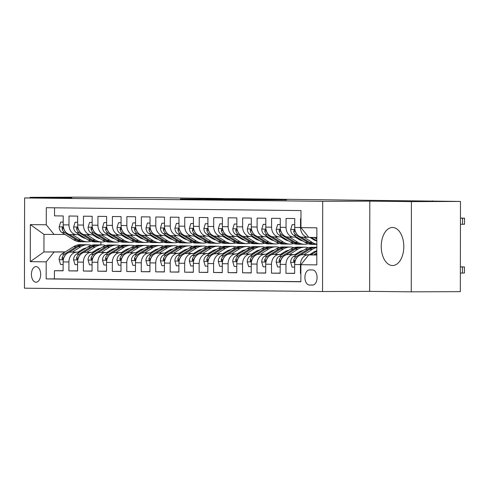 <?xml version="1.0" encoding="UTF-8"?>
<svg xmlns="http://www.w3.org/2000/svg" width="489" height="489" viewBox="0 0 489 489"><rect width="100%" height="100%" fill="white"/><g stroke="black" fill="none" stroke-linecap="round" stroke-linejoin="round"><path stroke-width="0.73" d="M232.868 199.769L286.603 199.836L232.868 199.769M392.49 265.533A19.022 11.29 -90.2 0 0 392.588 265.533A19.022 11.29 -90.2 0 0 403.81 246.554A19.022 11.29 -90.2 0 0 392.557 227.489A19.022 11.29 -90.2 0 0 392.459 227.489A19.022 11.29 -90.2 0 0 381.237 246.468A19.022 11.29 -90.2 0 0 392.49 265.533M36.039 282.22A7.806 4.633 -90.2 0 0 36.076 282.22A7.806 4.633 -90.2 0 0 40.679 274.433A7.806 4.633 -90.2 0 0 36.064 266.609A7.806 4.633 -90.2 0 0 36.027 266.609A7.806 4.633 -90.2 0 0 31.418 274.396A7.806 4.633 -90.2 0 0 36.039 282.22M180.441 198.999L222.617 199.115L180.435 199.2M411.414 201.609L369.812 201.144L369.653 291.365L411.255 291.835L411.414 201.609L460.485 201.444L150.337 197.648L79.181 197.165L30.11 197.336L30.11 197.941M369.812 201.144L322.703 201.303L24.609 197.959L71.712 197.8L30.11 197.336M211.535 199.518L266.792 199.61L211.535 199.549M205.704 199.481L244.989 199.365L205.704 199.481M460.485 201.444L460.326 291.664L411.255 291.835M63.112 270.692L54.432 270.723L63.112 270.82L63.13 261.921L68.918 261.982A9.756 7.848 -89.4 0 1 76.785 252.202L79.518 252.19M77.586 270.851L68.9 270.882L77.586 270.979L77.598 262.08L83.387 262.147A9.756 7.848 -89.4 0 1 91.254 252.367L93.992 252.355M92.054 271.016L83.374 271.047L92.054 271.144L92.073 262.245L97.861 262.306A9.756 7.848 -89.4 0 1 105.728 252.526L108.46 252.52M106.523 271.181L97.843 271.206L106.523 271.303L106.541 262.404L112.329 262.471A9.756 7.848 -89.4 0 1 120.196 252.691L122.935 252.679M120.997 271.34L112.311 271.371L120.997 271.468L121.009 262.569L126.798 262.63A9.756 7.848 -89.4 0 1 134.671 252.85L137.403 252.844M135.465 271.505L126.785 271.529L135.465 271.627L135.484 262.727L141.272 262.795A9.756 7.848 -89.4 0 1 149.139 253.015L151.871 253.002M149.94 271.664L141.254 271.695L149.94 271.792L149.952 262.893L155.74 262.954A9.756 7.848 -89.4 0 1 163.607 253.174L166.346 253.168M164.408 271.829L155.728 271.86L164.408 271.951L164.426 263.051L170.209 263.119A9.756 7.848 -89.4 0 1 178.082 253.339L180.814 253.326M178.876 271.988L170.196 272.018L178.876 272.116L178.895 263.216L184.683 263.284A9.756 7.848 -89.4 0 1 192.55 253.498L195.288 253.491M193.351 272.153L184.665 272.184L193.351 272.281L193.363 263.375L199.151 263.443A9.756 7.848 -89.4 0 1 207.024 253.663L209.757 253.65M207.819 272.312L199.139 272.342L207.819 272.44L207.837 263.54L213.626 263.608A9.756 7.848 -89.4 0 1 221.493 253.822L224.225 253.815M222.293 272.477L213.607 272.507L222.293 272.605L222.306 263.705L228.094 263.767A9.756 7.848 -89.4 0 1 235.961 253.987L238.699 253.98M236.762 272.636L228.082 272.666L236.762 272.764L236.774 263.864L242.562 263.932A9.756 7.848 -89.4 0 1 250.435 254.152L253.168 254.139M251.23 272.801L242.55 272.831L251.23 272.929L251.248 264.029L257.037 264.091A9.756 7.848 -89.4 0 1 264.904 254.311L267.636 254.304M265.704 272.966L257.018 272.99L265.704 273.088L265.716 264.188L271.505 264.256A9.756 7.848 -89.4 0 1 279.372 254.476L282.11 254.463M280.173 273.125L271.493 273.155L280.173 273.253L280.191 264.353L285.979 264.415A9.756 7.848 -89.4 0 1 293.846 254.635L296.578 254.628M294.647 273.29L285.961 273.314L294.647 273.412L294.659 264.512A9.756 7.848 -89.4 0 1 302.526 254.732L311.187 254.702M300.967 218.62L300.527 218.614L300.515 227.513A9.756 7.848 -89.4 0 0 308.253 237.238A9.756 7.848 -89.4 0 0 308.345 237.238L308.681 237.238M308.162 237.238L302.557 237.177A9.756 7.848 -89.4 0 1 302.465 237.177A9.756 7.848 -89.4 0 1 294.726 227.446L294.739 218.546L286.059 218.449L286.041 227.354A9.756 7.848 -89.4 0 0 293.785 237.079A9.756 7.848 -89.4 0 0 293.877 237.079L296.578 237.067M293.693 237.079L288.088 237.012A9.756 7.848 90.6 0 1 287.997 237.012A9.756 7.848 90.6 0 1 280.252 227.287L280.27 218.387L271.584 218.29L271.572 227.189A9.756 7.848 -89.4 0 0 279.311 236.914A9.756 7.848 -89.4 0 0 279.402 236.914L282.104 236.908M279.219 236.914L273.62 236.853A9.756 7.848 90.6 0 1 273.522 236.853A9.756 7.848 90.6 0 1 265.784 227.122L265.796 218.222L257.116 218.125L257.098 227.024A9.756 7.848 -89.4 0 0 264.842 236.755A9.756 7.848 -89.4 0 0 264.934 236.755L267.636 236.743M264.751 236.749L259.146 236.688A9.756 7.848 90.6 0 1 259.054 236.688A9.756 7.848 90.6 0 1 251.309 226.963L251.328 218.063L242.648 217.966L242.63 226.865A9.756 7.848 -89.4 0 0 250.374 236.59A9.756 7.848 -89.4 0 0 250.466 236.59L253.168 236.584M250.276 236.59L244.677 236.529A9.756 7.848 90.6 0 1 244.586 236.529A9.756 7.848 90.6 0 1 236.841 226.798L236.859 217.898L228.174 217.801L228.161 226.7A9.756 7.848 -89.4 0 0 235.9 236.431A9.756 7.848 -89.4 0 0 235.991 236.431L238.693 236.419M235.808 236.425L230.203 236.364A9.756 7.848 90.6 0 1 230.111 236.364A9.756 7.848 90.6 0 1 222.373 226.639L222.385 217.739L213.705 217.642L213.687 226.541A9.756 7.848 -89.4 0 0 221.431 236.266A9.756 7.848 -89.4 0 0 221.523 236.266L224.225 236.26M221.34 236.266L215.735 236.205A9.756 7.848 90.6 0 1 215.643 236.199A9.756 7.848 90.6 0 1 207.898 226.474L207.917 217.574L199.231 217.477L199.219 226.376A9.756 7.848 -89.4 0 0 206.957 236.108A9.756 7.848 -89.4 0 0 207.055 236.108L209.75 236.095M206.865 236.101L201.266 236.04A9.756 7.848 90.6 0 1 201.168 236.04A9.756 7.848 90.6 0 1 193.43 226.315L193.442 217.409L184.763 217.318L184.744 226.218A9.756 7.848 -89.4 0 0 192.489 235.942A9.756 7.848 -89.4 0 0 192.58 235.942L195.282 235.936M192.397 235.942L186.792 235.875A9.756 7.848 90.6 0 1 186.7 235.875A9.756 7.848 90.6 0 1 178.956 226.15L178.974 217.25L170.294 217.153L170.276 226.052A9.756 7.848 -89.4 0 0 178.02 235.777A9.756 7.848 -89.4 0 0 178.112 235.777L180.814 235.771M177.929 235.777L172.324 235.716A9.756 7.848 90.6 0 1 172.232 235.716A9.756 7.848 90.6 0 1 164.487 225.985L164.506 217.085L155.82 216.988L155.808 225.894A9.756 7.848 -89.4 0 0 163.546 235.619A9.756 7.848 -89.4 0 0 163.638 235.619L166.339 235.606M163.454 235.619L157.849 235.551A9.756 7.848 90.6 0 1 157.758 235.551A9.756 7.848 90.6 0 1 150.019 225.826L150.031 216.927L141.352 216.829L141.333 225.729A9.756 7.848 -89.4 0 0 149.078 235.453A9.756 7.848 -89.4 0 0 149.169 235.453L151.871 235.447M148.986 235.453L143.381 235.392A9.756 7.848 90.6 0 1 143.289 235.392A9.756 7.848 90.6 0 1 135.545 225.661L135.563 216.761L126.877 216.664L126.865 225.563A9.756 7.848 -89.4 0 0 134.603 235.295A9.756 7.848 -89.4 0 0 134.701 235.295L137.397 235.282M134.512 235.295L128.913 235.227A9.756 7.848 90.6 0 1 128.815 235.227A9.756 7.848 90.6 0 1 121.076 225.502L121.089 216.603L112.409 216.505L112.391 225.405A9.756 7.848 -89.4 0 0 120.135 235.13A9.756 7.848 -89.4 0 0 120.227 235.13L122.928 235.123M120.043 235.13L114.438 235.068A9.756 7.848 90.6 0 1 114.347 235.068A9.756 7.848 90.6 0 1 106.608 225.337L106.62 216.438L97.941 216.34L97.922 225.24A9.756 7.848 -89.4 0 0 105.667 234.971A9.756 7.848 -89.4 0 0 105.758 234.971L108.46 234.958M105.575 234.964L99.97 234.903A9.756 7.848 90.6 0 1 99.878 234.903A9.756 7.848 90.6 0 1 92.134 225.178L92.152 216.279L83.466 216.181L83.454 225.081A9.756 7.848 -89.4 0 0 91.192 234.806A9.756 7.848 -89.4 0 0 91.284 234.806L93.986 234.799M91.101 234.806L85.496 234.744A9.756 7.848 90.6 0 1 85.404 234.744A9.756 7.848 90.6 0 1 77.665 225.013L77.678 216.114L68.998 216.016L68.98 224.916A9.756 7.848 -89.4 0 0 76.724 234.647A9.756 7.848 -89.4 0 0 76.816 234.647L79.518 234.634M92.604 252.147L94.328 252.141M63.13 261.921A9.756 7.848 90.6 0 1 70.997 252.135L79.658 252.11M92.739 252.061L94.463 252.055M107.079 252.312L108.802 252.306M77.598 262.08A9.756 7.848 90.6 0 1 85.465 252.3L94.126 252.269M107.213 252.226L108.937 252.22M121.547 252.471L123.271 252.465M92.073 262.245A9.756 7.848 90.6 0 1 99.939 252.458L108.595 252.434M121.682 252.385L123.405 252.379M136.015 252.636L137.739 252.63M106.541 262.404A9.756 7.848 90.6 0 1 114.408 252.624L123.069 252.593M136.156 252.55L137.88 252.544M150.49 252.795L152.213 252.789M121.009 262.569A9.756 7.848 90.6 0 1 128.882 252.789L137.537 252.758M150.624 252.709L152.348 252.709M164.958 252.96L166.682 252.954M135.484 262.727A9.756 7.848 90.6 0 1 143.35 252.947L152.012 252.917M165.093 252.874L166.816 252.868M179.432 253.119L181.156 253.119M149.952 262.893A9.756 7.848 90.6 0 1 157.819 253.113L166.48 253.082M179.567 253.039L181.291 253.033M193.901 253.284L195.624 253.278M164.426 263.051A9.756 7.848 90.6 0 1 172.293 253.271L180.948 253.241M194.035 253.198L195.759 253.192M208.369 253.449L210.093 253.443M178.895 263.216A9.756 7.848 90.6 0 1 186.761 253.436L195.423 253.406M208.51 253.363L210.233 253.357M222.843 253.608L224.567 253.602M193.363 263.375A9.756 7.848 90.6 0 1 201.236 253.595L209.891 253.571M222.978 253.522L224.702 253.516M237.312 253.773L239.035 253.767M207.837 263.54A9.756 7.848 90.6 0 1 215.704 253.76L224.365 253.73M237.446 253.687L239.17 253.681M251.786 253.932L253.51 253.925M222.306 263.705A9.756 7.848 90.6 0 1 230.172 253.919L238.834 253.895M251.921 253.846L253.644 253.84M266.254 254.097L267.978 254.091M236.774 263.864A9.756 7.848 90.6 0 1 244.647 254.084L253.302 254.054M266.389 254.011L268.113 254.005M280.723 254.256L282.446 254.249M251.248 264.029A9.756 7.848 90.6 0 1 259.115 254.249L267.776 254.219M280.863 254.17L282.587 254.164M295.197 254.421L296.921 254.414M265.716 264.188A9.756 7.848 90.6 0 1 273.583 254.408L282.245 254.378M295.332 254.335L297.055 254.329M309.665 254.58L311.389 254.573M280.191 264.353A9.756 7.848 90.6 0 1 288.058 254.573L296.713 254.543M309.8 254.5L311.524 254.494M312.599 269.959L309.415 269.922A7.561 4.487 -90.2 0 0 309.378 269.922A7.561 4.487 -90.2 0 0 304.916 277.465A7.561 4.487 -90.2 0 0 309.39 285.038L312.575 285.075A7.561 4.487 -90.2 0 0 312.612 285.075A7.561 4.487 -90.2 0 0 317.074 277.532A7.561 4.487 -90.2 0 0 312.599 269.959M322.703 201.303L322.544 291.53L24.45 288.186L24.609 197.959M54.432 270.723L54.413 278.889L46.174 278.919L300.857 281.774L300.888 264.702L308.755 254.922L316.823 254.897M46.174 278.919L46.204 261.847L30.287 261.67L30.349 224.604L46.266 224.781L46.296 207.715L300.979 210.57L300.949 227.642L316.866 227.819L316.805 264.885L300.888 264.702M300.429 273.479L300.869 273.485L300.429 273.479L300.448 264.58A9.756 7.848 -89.4 0 1 308.314 254.8L311.053 254.787M54.542 207.807L54.523 215.857L63.209 215.955L63.191 224.854A9.756 7.848 90.6 0 0 70.936 234.579A9.756 7.848 90.6 0 0 71.027 234.579L76.632 234.641M285.961 273.314L285.979 264.415M271.493 273.155L271.505 264.256M257.018 272.99L257.037 264.091M242.55 272.831L242.562 263.932M228.082 272.666L228.094 263.767M213.607 272.507L213.626 263.608M199.139 272.342L199.151 263.443M184.665 272.184L184.683 263.284M170.196 272.018L170.209 263.119M155.728 271.86L155.74 262.954M141.254 271.695L141.272 262.795M126.785 271.529L126.798 262.63M112.311 271.371L112.329 262.471M97.843 271.206L97.861 262.306M83.374 271.047L83.387 262.147M68.9 270.882L68.918 261.982M54.413 278.889L300.857 281.652M80.098 251.829L78.374 251.835M65.288 251.884L43.943 251.951L65.049 252.031M78.136 251.988L79.86 251.982M308.755 254.922L316.823 255.013M316.854 237.458L308.785 237.367L300.949 227.642M369.653 291.365L322.544 291.53M432.514 201.126L432.514 200.814M65.043 234.476L43.973 234.396L43.943 251.951L30.287 261.67M100.881 241.982L100.875 244.903M46.266 224.781L54.102 234.512M54.071 252.067L46.204 261.847M30.349 224.604L43.973 234.396M228.925 199.701L262.391 199.598L228.925 199.738M205.484 199.365L222.098 199.408L205.484 199.365M460.357 273.051L464.452 273.021L464.464 266.927L460.369 266.872M464.464 266.927L460.369 266.957M310.845 254.916L316.829 251.163M315.436 254.903L316.823 254.035M316.823 252.923L313.663 254.91M311.31 237.397L316.848 240.839M460.442 224.28L462.557 224.274L462.57 218.18L464.55 218.155L460.455 218.106M460.455 218.186L462.57 218.18M314.06 237.428L316.848 239.158M316.854 238.1L315.796 237.446M464.55 218.155L464.538 224.249L462.557 224.274M309.464 254.708L313.48 252.19A15.483 12.463 -89.4 0 1 316.829 250.784M303.779 254.726L312.343 249.359A18.655 15.012 -89.4 0 1 316.835 247.568M294.653 267.141L292.067 267.11L290.631 262.214A6.461 5.202 -89.4 0 1 293.504 256.554L305.105 249.28A18.655 15.012 -89.4 0 1 312.031 247.269L314.775 247.3A18.655 15.012 90.6 0 0 307.856 249.311L296.255 256.584A6.461 5.202 90.6 0 0 293.626 260.417L293.638 261.334L294.268 261.89L295.362 260.435A6.461 5.202 -89.4 0 1 297.722 256.786M315.601 251.15A15.483 12.463 -89.4 0 1 316.346 251.468M300.362 255.117L309.592 249.329A18.655 15.012 -89.4 0 1 316.511 247.318L316.835 247.324M315.643 247.342A18.655 15.012 90.6 0 0 314.775 247.3M294.989 254.549L299.011 252.024A15.483 12.463 -89.4 0 1 303.223 250.46M311.848 253.216A15.483 12.463 -89.4 0 1 312.526 253.864M289.311 254.567L297.868 249.201A18.655 15.012 -89.4 0 1 304.794 247.189A18.655 15.012 -89.4 0 1 308.406 247.782M314.403 251.67A18.655 15.012 -89.4 0 1 314.983 252.324M280.185 266.976L277.599 266.945L276.163 262.055A6.461 5.202 -89.4 0 1 279.036 256.395L290.631 249.115A18.655 15.012 -89.4 0 1 297.556 247.11L300.307 247.141A18.655 15.012 90.6 0 0 293.382 249.152L281.786 256.425A6.461 5.202 90.6 0 0 279.152 260.258L279.17 261.169L279.8 261.731L280.894 260.276A6.461 5.202 -89.4 0 1 283.253 256.627M301.132 250.985A15.483 12.463 -89.4 0 1 301.872 251.309M285.888 254.958L295.118 249.17A18.655 15.012 -89.4 0 1 302.043 247.159L304.794 247.189M301.175 247.177A18.655 15.012 90.6 0 0 300.307 247.141M302.514 250.588A15.483 12.463 -89.4 0 1 302.874 250.68M280.521 254.384L284.537 251.866A15.483 12.463 -89.4 0 1 288.754 250.295M297.373 253.051A15.483 12.463 -89.4 0 1 298.058 253.699M274.842 254.402L283.4 249.035A18.655 15.012 -89.4 0 1 290.319 247.024A18.655 15.012 -89.4 0 1 293.932 247.617M299.928 251.505A18.655 15.012 -89.4 0 1 300.509 252.159M265.716 266.817L263.125 266.786L261.688 261.89A6.461 5.202 -89.4 0 1 264.561 256.23L276.163 248.956A18.655 15.012 -89.4 0 1 283.088 246.945L285.839 246.976A18.655 15.012 90.6 0 0 278.913 248.987L267.312 256.26A6.461 5.202 90.6 0 0 264.683 260.093L264.696 261.01L265.331 261.566L266.419 260.111A6.461 5.202 -89.4 0 1 268.779 256.462M286.664 250.82A15.483 12.463 -89.4 0 1 287.404 251.144M271.419 254.793L280.649 249.005A18.655 15.012 -89.4 0 1 287.575 246.994L290.319 247.024M286.707 247.018A18.655 15.012 90.6 0 0 285.839 246.976M288.039 250.423A15.483 12.463 -89.4 0 1 288.4 250.521M266.053 254.225L270.069 251.701A15.483 12.463 -89.4 0 1 274.28 250.136M282.905 252.892A15.483 12.463 -89.4 0 1 283.583 253.54M260.368 254.243L268.926 248.877A18.655 15.012 -89.4 0 1 275.851 246.866A18.655 15.012 -89.4 0 1 279.463 247.452M285.46 251.346A18.655 15.012 -89.4 0 1 286.041 252M251.242 266.652L248.656 266.621L247.22 261.731A6.461 5.202 -89.4 0 1 250.093 256.071L261.694 248.791A18.655 15.012 -89.4 0 1 268.614 246.786L271.364 246.817A18.655 15.012 90.6 0 0 264.439 248.822L252.844 256.102A6.461 5.202 90.6 0 0 250.215 259.934L250.227 260.845L250.857 261.407L251.951 259.952A6.461 5.202 -89.4 0 1 254.311 256.297M272.19 250.661A15.483 12.463 -89.4 0 1 272.929 250.979M256.951 254.635L266.181 248.846A18.655 15.012 -89.4 0 1 273.1 246.835L275.851 246.866M272.232 246.853A18.655 15.012 90.6 0 0 271.364 246.817M273.571 250.264A15.483 12.463 -89.4 0 1 273.932 250.356M294.726 224.708L292.141 224.677L290.686 229.543A6.461 5.202 90.6 0 0 293.541 235.185L305.118 242.379A18.655 15.012 90.6 0 0 311.682 244.341L314.427 244.372A18.655 15.012 90.6 0 0 315.301 244.353M315.344 240.545A15.483 12.463 90.6 0 0 315.973 240.295M303.877 237.189L312.349 242.458A18.655 15.012 90.6 0 0 316.841 244.219M309.928 237.379A15.483 12.463 90.6 0 1 309.916 237.391L313.504 239.622A15.483 12.463 90.6 0 0 316.848 241.01M294.726 224.671L292.141 224.677M295.191 230.771L294.225 229.952L293.675 231.401A6.461 5.202 90.6 0 0 296.291 235.215L307.868 242.41A18.655 15.012 90.6 0 0 314.427 244.372M316.841 244.402L316.169 244.396A18.655 15.012 -89.4 0 1 309.604 242.428L300.735 236.914M297.318 234.702A6.461 5.202 -89.4 0 1 295.448 231.56M280.258 224.549L277.673 224.518L276.218 229.378A6.461 5.202 90.6 0 0 279.072 235.02L290.643 242.22A18.655 15.012 90.6 0 0 297.208 244.182L299.959 244.213A18.655 15.012 90.6 0 0 300.827 244.188M300.869 240.386A15.483 12.463 90.6 0 0 301.499 240.13M289.409 237.031L297.88 242.299A18.655 15.012 90.6 0 0 304.445 244.262A18.655 15.012 90.6 0 0 308.07 243.754M314.152 240.001A18.655 15.012 90.6 0 0 314.647 239.469M295.191 237.073L299.03 239.463A15.483 12.463 90.6 0 0 302.783 240.93M311.585 238.43A15.483 12.463 90.6 0 0 312.159 237.923M280.258 224.512L277.673 224.518M280.717 230.612L279.757 229.793L279.274 230.197L279.207 231.236A6.461 5.202 90.6 0 0 281.823 235.05L293.394 242.251A18.655 15.012 90.6 0 0 299.959 244.213M304.445 244.262L301.695 244.231A18.655 15.012 -89.4 0 1 295.13 242.269L286.261 236.755M282.85 234.537A6.461 5.202 -89.4 0 1 280.979 231.401M265.79 224.384L263.204 224.353L261.749 229.219A6.461 5.202 90.6 0 0 264.604 234.861L276.175 242.055A18.655 15.012 90.6 0 0 282.74 244.017L285.49 244.048A18.655 15.012 90.6 0 0 286.358 244.029M286.401 240.221A15.483 12.463 90.6 0 0 287.031 239.971M274.934 236.865L283.412 242.134A18.655 15.012 90.6 0 0 289.977 244.097A18.655 15.012 90.6 0 0 293.596 243.589M299.684 239.836A18.655 15.012 90.6 0 0 300.179 239.31M280.723 236.914L284.561 239.298A15.483 12.463 90.6 0 0 288.314 240.765M297.116 238.271A15.483 12.463 90.6 0 0 297.691 237.764M265.79 224.347L263.204 224.353M266.248 230.447L265.289 229.628L264.732 231.077A6.461 5.202 90.6 0 0 267.349 234.891L278.926 242.086A18.655 15.012 90.6 0 0 285.49 244.048M289.977 244.097L287.226 244.066A18.655 15.012 -89.4 0 1 280.662 242.104L271.792 236.59M268.375 234.378A6.461 5.202 -89.4 0 1 266.511 231.236M251.315 224.225L248.73 224.194L247.275 229.054A6.461 5.202 90.6 0 0 250.13 234.696L261.707 241.89A18.655 15.012 90.6 0 0 268.265 243.858L271.016 243.889A18.655 15.012 90.6 0 0 271.884 243.864M271.927 240.062A15.483 12.463 90.6 0 0 272.562 239.806M260.466 236.707L268.938 241.976A18.655 15.012 90.6 0 0 275.503 243.938A18.655 15.012 90.6 0 0 279.127 243.43M285.209 239.677A18.655 15.012 90.6 0 0 285.704 239.145M266.248 236.749L270.093 239.139A15.483 12.463 90.6 0 0 273.84 240.606M282.648 238.106A15.483 12.463 90.6 0 0 283.217 237.599M251.315 224.182L248.73 224.194M251.774 230.288L250.814 229.469L250.331 229.873L250.264 230.912A6.461 5.202 90.6 0 0 252.88 234.726L264.451 241.921A18.655 15.012 90.6 0 0 271.016 243.889M275.503 243.938L272.752 243.907A18.655 15.012 -89.4 0 1 266.193 241.945L257.324 236.425M253.907 234.213A6.461 5.202 -89.4 0 1 252.037 231.077M251.578 254.06L255.6 251.542A15.483 12.463 -89.4 0 1 259.812 249.971M268.437 252.727A15.483 12.463 -89.4 0 1 269.115 253.375M245.9 254.078L254.457 248.712A18.655 15.012 -89.4 0 1 261.383 246.701A18.655 15.012 -89.4 0 1 264.995 247.293M270.992 251.181A18.655 15.012 -89.4 0 1 271.572 251.835M236.774 266.493L234.188 266.462L232.746 261.566A6.461 5.202 -89.4 0 1 235.625 255.906L247.22 248.632A18.655 15.012 -89.4 0 1 254.146 246.621L256.896 246.652A18.655 15.012 90.6 0 0 249.971 248.663L238.369 255.936A6.461 5.202 90.6 0 0 235.741 259.769L235.753 260.686L236.389 261.242L237.477 259.787A6.461 5.202 -89.4 0 1 239.842 256.138M257.721 250.496A15.483 12.463 -89.4 0 1 258.461 250.82M242.477 254.469L251.707 248.681A18.655 15.012 -89.4 0 1 258.632 246.67L261.383 246.701M257.764 246.694A18.655 15.012 90.6 0 0 256.896 246.652M259.097 250.099A15.483 12.463 -89.4 0 1 259.457 250.191M236.847 224.06L234.262 224.029L232.807 228.889A6.461 5.202 90.6 0 0 235.661 234.537L247.232 241.731A18.655 15.012 90.6 0 0 253.797 243.693L256.548 243.724A18.655 15.012 90.6 0 0 257.416 243.705M257.458 239.897A15.483 12.463 90.6 0 0 258.088 239.647M245.998 236.542L254.469 241.81A18.655 15.012 90.6 0 0 261.034 243.773A18.655 15.012 90.6 0 0 264.659 243.265M270.741 239.512A18.655 15.012 90.6 0 0 271.236 238.98M251.78 236.59L255.619 238.974A15.483 12.463 90.6 0 0 259.372 240.441M268.174 237.947A15.483 12.463 90.6 0 0 268.748 237.434M236.847 224.023L234.262 224.029M237.306 230.123L236.346 229.304L235.863 229.708L235.796 230.753A6.461 5.202 90.6 0 0 238.412 234.567L249.983 241.762A18.655 15.012 90.6 0 0 256.548 243.724M261.034 243.773L258.284 243.742A18.655 15.012 -89.4 0 1 251.719 241.78L242.85 236.266M239.439 234.048A6.461 5.202 -89.4 0 1 237.568 230.912M237.11 253.901L241.126 251.377A15.483 12.463 -89.4 0 1 245.344 249.812M253.962 252.568A15.483 12.463 -89.4 0 1 254.647 253.216M231.425 253.919L239.989 248.553A18.655 15.012 -89.4 0 1 246.908 246.542A18.655 15.012 -89.4 0 1 250.521 247.128M256.517 251.022A18.655 15.012 -89.4 0 1 257.098 251.676M222.299 266.328L219.714 266.297L218.277 261.407A6.461 5.202 -89.4 0 1 221.15 255.747L232.752 248.467A18.655 15.012 -89.4 0 1 239.677 246.462L242.422 246.493A18.655 15.012 90.6 0 0 235.502 248.498L223.901 255.778A6.461 5.202 90.6 0 0 221.272 259.604L221.285 260.521L221.914 261.077L223.008 259.628A6.461 5.202 -89.4 0 1 225.368 255.973M243.247 250.337A15.483 12.463 -89.4 0 1 243.993 250.655M228.008 254.311L237.238 248.522A18.655 15.012 -89.4 0 1 244.164 246.511L246.908 246.542M243.29 246.529A18.655 15.012 90.6 0 0 242.422 246.493M244.628 249.94A15.483 12.463 -89.4 0 1 244.989 250.032M222.373 223.895L219.787 223.87L218.332 228.73A6.461 5.202 90.6 0 0 221.187 234.372L232.764 241.566A18.655 15.012 90.6 0 0 239.329 243.534L242.073 243.565A18.655 15.012 90.6 0 0 242.947 243.54M242.99 239.738A15.483 12.463 90.6 0 0 243.62 239.482M231.523 236.383L240.001 241.652A18.655 15.012 90.6 0 0 246.56 243.614A18.655 15.012 90.6 0 0 250.185 243.106M256.267 239.347A18.655 15.012 90.6 0 0 256.762 238.821M237.312 236.425L241.15 238.815A15.483 12.463 90.6 0 0 244.897 240.276M253.705 237.782A15.483 12.463 90.6 0 0 254.28 237.275M222.373 223.858L219.787 223.87M222.837 229.958L221.878 229.145L221.321 230.588A6.461 5.202 90.6 0 0 223.938 234.402L235.515 241.597A18.655 15.012 90.6 0 0 242.073 243.565M246.56 243.614L243.815 243.583A18.655 15.012 -89.4 0 1 237.251 241.621L228.381 236.101M224.964 233.889A6.461 5.202 -89.4 0 1 223.094 230.753M222.642 253.736L226.658 251.218A15.483 12.463 -89.4 0 1 230.869 249.647M239.494 252.403A15.483 12.463 -89.4 0 1 240.172 253.051M216.957 253.754L225.515 248.388A18.655 15.012 -89.4 0 1 232.44 246.377A18.655 15.012 -89.4 0 1 236.053 246.969M242.049 250.857A18.655 15.012 -89.4 0 1 242.63 251.511M207.831 266.163L205.246 266.138L203.809 261.242A6.461 5.202 -89.4 0 1 206.682 255.582L218.277 248.308A18.655 15.012 -89.4 0 1 225.203 246.297L227.953 246.328A18.655 15.012 90.6 0 0 221.028 248.339L209.433 255.613A6.461 5.202 90.6 0 0 206.804 259.445L206.816 260.362L207.446 260.918L208.54 259.463A6.461 5.202 -89.4 0 1 210.9 255.814M228.779 250.172A15.483 12.463 -89.4 0 1 229.518 250.496M213.534 254.146L222.764 248.357A18.655 15.012 -89.4 0 1 229.689 246.346L232.44 246.377M228.821 246.37A18.655 15.012 90.6 0 0 227.953 246.328M230.16 249.775A15.483 12.463 -89.4 0 1 230.521 249.867M207.904 223.736L205.319 223.705L203.864 228.565A6.461 5.202 90.6 0 0 206.719 234.207L218.29 241.407A18.655 15.012 90.6 0 0 224.854 243.369L227.605 243.4A18.655 15.012 90.6 0 0 228.473 243.381M228.516 239.573A15.483 12.463 90.6 0 0 229.145 239.323M217.055 236.218L225.527 241.487A18.655 15.012 90.6 0 0 232.092 243.449A18.655 15.012 90.6 0 0 235.716 242.941M241.798 239.188A18.655 15.012 90.6 0 0 242.293 238.656M222.837 236.26L226.676 238.65A15.483 12.463 90.6 0 0 230.429 240.117M239.231 237.623A15.483 12.463 90.6 0 0 239.806 237.11M207.904 223.699L205.319 223.705M208.363 229.799L207.403 228.98L206.92 229.384L206.853 230.429A6.461 5.202 90.6 0 0 209.469 234.237L221.04 241.438A18.655 15.012 90.6 0 0 227.605 243.4M232.092 243.449L229.341 243.418A18.655 15.012 -89.4 0 1 222.776 241.456L213.907 235.942M210.496 233.724A6.461 5.202 -89.4 0 1 208.626 230.588M208.167 253.571L212.183 251.053A15.483 12.463 -89.4 0 1 216.401 249.488M225.019 252.238A15.483 12.463 -89.4 0 1 225.704 252.886M202.489 253.595L211.046 248.223A18.655 15.012 -89.4 0 1 217.972 246.218A18.655 15.012 -89.4 0 1 221.578 246.804M227.574 250.698A18.655 15.012 -89.4 0 1 228.161 251.352M193.363 266.004L190.771 265.973L189.335 261.083A6.461 5.202 -89.4 0 1 192.208 255.417L203.809 248.143A18.655 15.012 -89.4 0 1 210.735 246.132L213.485 246.163A18.655 15.012 90.6 0 0 206.56 248.174L194.958 255.447A6.461 5.202 90.6 0 0 192.33 259.28L192.342 260.197L192.978 260.753L194.066 259.304A6.461 5.202 -89.4 0 1 196.425 255.649M214.31 250.013A15.483 12.463 -89.4 0 1 215.05 250.331M199.066 253.98L208.296 248.192A18.655 15.012 -89.4 0 1 215.221 246.187L217.972 246.218M214.353 246.205A18.655 15.012 90.6 0 0 213.485 246.163M215.686 249.616A15.483 12.463 -89.4 0 1 216.046 249.708M193.436 223.571L190.851 223.546L189.396 228.406A6.461 5.202 90.6 0 0 192.25 234.048L203.821 241.242A18.655 15.012 90.6 0 0 210.386 243.204L213.137 243.241A18.655 15.012 90.6 0 0 214.005 243.216M214.048 239.408A15.483 12.463 90.6 0 0 214.677 239.158M202.58 236.059L211.059 241.321A18.655 15.012 90.6 0 0 217.623 243.29A18.655 15.012 90.6 0 0 221.242 242.776M227.33 239.023A18.655 15.012 90.6 0 0 227.825 238.498M208.369 236.101L212.208 238.485A15.483 12.463 90.6 0 0 215.961 239.952M224.763 237.458A15.483 12.463 90.6 0 0 225.337 236.951M193.436 223.534L190.851 223.546M193.895 229.634L192.935 228.815L192.379 230.264A6.461 5.202 90.6 0 0 194.995 234.078L206.572 241.273A18.655 15.012 90.6 0 0 213.137 243.241M217.623 243.29L214.873 243.259A18.655 15.012 -89.4 0 1 208.308 241.291L199.439 235.777M196.022 233.565A6.461 5.202 -89.4 0 1 194.157 230.429M178.962 223.412L176.376 223.381L174.921 228.241A6.461 5.202 90.6 0 0 177.776 233.883L189.353 241.083A18.655 15.012 90.6 0 0 195.912 243.045L198.662 243.076A18.655 15.012 90.6 0 0 199.53 243.051M199.573 239.249A15.483 12.463 90.6 0 0 200.209 238.999M188.112 235.894L196.584 241.163A18.655 15.012 90.6 0 0 203.149 243.125A18.655 15.012 90.6 0 0 206.774 242.617M212.856 238.864A18.655 15.012 90.6 0 0 213.351 238.332M193.895 235.936L197.739 238.326A15.483 12.463 90.6 0 0 201.486 239.793M210.294 237.299A15.483 12.463 90.6 0 0 210.863 236.786M178.962 223.375L176.376 223.381M179.42 229.475L178.461 228.656L177.91 230.099A6.461 5.202 90.6 0 0 180.527 233.913L192.098 241.114A18.655 15.012 90.6 0 0 198.662 243.076M203.149 243.125L200.398 243.094A18.655 15.012 -89.4 0 1 193.84 241.132L184.97 235.619M181.553 233.4A6.461 5.202 -89.4 0 1 179.683 230.264M164.493 223.247L161.908 223.222L160.453 228.082A6.461 5.202 90.6 0 0 163.308 233.724L174.879 240.918A18.655 15.012 90.6 0 0 181.443 242.88L184.194 242.911A18.655 15.012 90.6 0 0 185.062 242.892M185.105 239.084A15.483 12.463 90.6 0 0 185.734 238.834M173.644 235.729L182.116 240.998A18.655 15.012 90.6 0 0 188.681 242.966A18.655 15.012 90.6 0 0 192.305 242.452M198.387 238.699A18.655 15.012 90.6 0 0 198.882 238.174M179.426 235.777L183.265 238.161A15.483 12.463 90.6 0 0 187.018 239.628M195.82 237.134A15.483 12.463 90.6 0 0 196.395 236.627M164.493 223.21L161.908 223.222M164.952 229.31L163.992 228.491L163.509 228.901L163.442 229.94A6.461 5.202 90.6 0 0 166.058 233.754L177.629 240.949A18.655 15.012 90.6 0 0 184.194 242.911M188.681 242.966L185.93 242.935A18.655 15.012 -89.4 0 1 179.365 240.967L170.496 235.453M167.085 233.241A6.461 5.202 -89.4 0 1 165.215 230.099M150.019 223.088L147.433 223.057L145.979 227.917A6.461 5.202 90.6 0 0 148.833 233.559L160.41 240.759A18.655 15.012 90.6 0 0 166.975 242.721L169.726 242.752A18.655 15.012 90.6 0 0 170.594 242.727M170.637 238.925A15.483 12.463 90.6 0 0 171.266 238.669M159.169 235.57L167.648 240.839A18.655 15.012 90.6 0 0 174.206 242.801A18.655 15.012 90.6 0 0 177.831 242.293M183.913 238.54A18.655 15.012 90.6 0 0 184.414 238.009M164.958 235.612L168.797 238.002A15.483 12.463 90.6 0 0 172.544 239.469M181.352 236.976A15.483 12.463 90.6 0 0 181.926 236.462M150.025 223.051L147.433 223.057M150.484 229.152L149.524 228.332L148.968 229.775A6.461 5.202 90.6 0 0 151.584 233.589L163.161 240.79A18.655 15.012 90.6 0 0 169.726 242.752M174.206 242.801L171.462 242.77A18.655 15.012 -89.4 0 1 164.897 240.808L156.028 235.295M152.611 233.076A6.461 5.202 -89.4 0 1 150.74 229.94M135.551 222.923L132.965 222.892L131.51 227.758A6.461 5.202 90.6 0 0 134.365 233.4L145.936 240.594A18.655 15.012 90.6 0 0 152.501 242.556L155.251 242.587A18.655 15.012 90.6 0 0 156.119 242.568M156.162 238.76A15.483 12.463 90.6 0 0 156.798 238.51M144.701 235.405L153.173 240.674A18.655 15.012 90.6 0 0 159.738 242.642A18.655 15.012 90.6 0 0 163.363 242.128M169.445 238.375A18.655 15.012 90.6 0 0 169.94 237.85M150.484 235.453L154.322 237.837A15.483 12.463 90.6 0 0 158.075 239.304M166.883 236.81A15.483 12.463 90.6 0 0 167.452 236.303M135.551 222.886L132.965 222.892M136.009 228.986L135.05 228.167L134.567 228.577L134.499 229.616A6.461 5.202 90.6 0 0 137.116 233.43L148.687 240.625A18.655 15.012 90.6 0 0 155.251 242.587M159.738 242.642L156.987 242.605A18.655 15.012 -89.4 0 1 150.423 240.643L141.553 235.13M138.142 232.917A6.461 5.202 -89.4 0 1 136.272 229.775M121.083 222.764L118.497 222.733L117.042 227.593A6.461 5.202 90.6 0 0 119.897 233.235L131.468 240.429A18.655 15.012 90.6 0 0 138.032 242.397L140.783 242.428A18.655 15.012 90.6 0 0 141.651 242.403M141.694 238.601A15.483 12.463 90.6 0 0 142.323 238.345M130.233 235.246L138.705 240.515A18.655 15.012 90.6 0 0 145.27 242.477A18.655 15.012 90.6 0 0 148.888 241.969M154.976 238.216A18.655 15.012 90.6 0 0 155.471 237.685M136.015 235.288L139.854 237.678A15.483 12.463 90.6 0 0 143.607 239.145M152.409 236.645A15.483 12.463 90.6 0 0 152.984 236.138M121.083 222.727L118.497 222.733M121.541 228.828L120.581 228.008L120.025 229.451A6.461 5.202 90.6 0 0 122.641 233.265L134.218 240.466A18.655 15.012 90.6 0 0 140.783 242.428M145.27 242.477L142.519 242.446A18.655 15.012 -89.4 0 1 135.954 240.484L127.085 234.971M123.668 232.752A6.461 5.202 -89.4 0 1 121.804 229.616M106.608 222.599L104.023 222.568L102.568 227.434A6.461 5.202 90.6 0 0 105.422 233.076L116.999 240.27A18.655 15.012 90.6 0 0 123.564 242.232L126.309 242.263A18.655 15.012 90.6 0 0 127.177 242.244M127.219 238.436A15.483 12.463 90.6 0 0 127.855 238.186M115.759 235.081L124.23 240.35A18.655 15.012 90.6 0 0 130.795 242.312A18.655 15.012 90.6 0 0 134.42 241.804M140.502 238.051A18.655 15.012 90.6 0 0 140.997 237.526M121.541 235.13L125.386 237.513A15.483 12.463 90.6 0 0 129.133 238.98M137.941 236.487A15.483 12.463 90.6 0 0 138.509 235.979M106.608 222.562L104.023 222.568M107.073 228.663L106.107 227.843L105.557 229.292A6.461 5.202 90.6 0 0 108.173 233.106L119.75 240.301A18.655 15.012 90.6 0 0 126.309 242.263M130.795 242.312L128.045 242.281A18.655 15.012 -89.4 0 1 121.486 240.319L112.617 234.806M109.2 232.593A6.461 5.202 -89.4 0 1 107.329 229.451M92.14 222.44L89.554 222.409L88.099 227.269A6.461 5.202 90.6 0 0 90.954 232.911L102.525 240.105A18.655 15.012 90.6 0 0 109.09 242.073L111.84 242.104A18.655 15.012 90.6 0 0 112.708 242.079M112.751 238.277A15.483 12.463 90.6 0 0 113.381 238.021M101.29 234.922L109.762 240.191A18.655 15.012 90.6 0 0 116.327 242.153A18.655 15.012 90.6 0 0 119.952 241.645M126.034 237.886A18.655 15.012 90.6 0 0 126.529 237.361M107.073 234.964L110.911 237.354A15.483 12.463 90.6 0 0 114.664 238.821M123.466 236.321A15.483 12.463 90.6 0 0 124.041 235.814M92.14 222.397L89.554 222.409M92.598 228.497L91.639 227.685L91.156 228.088L91.088 229.127A6.461 5.202 90.6 0 0 93.705 232.941L105.276 240.136A18.655 15.012 90.6 0 0 111.84 242.104M116.327 242.153L113.576 242.122A18.655 15.012 -89.4 0 1 107.012 240.16L98.142 234.641M94.732 232.428A6.461 5.202 -89.4 0 1 92.861 229.292M77.672 222.275L75.08 222.244L73.625 227.104A6.461 5.202 90.6 0 0 76.48 232.746L88.057 239.946A18.655 15.012 90.6 0 0 94.621 241.908L97.372 241.939A18.655 15.012 90.6 0 0 98.24 241.921M98.283 238.112A15.483 12.463 90.6 0 0 98.912 237.862M86.816 234.757L95.294 240.026A18.655 15.012 90.6 0 0 101.853 241.988A18.655 15.012 90.6 0 0 105.477 241.48M111.559 237.727A18.655 15.012 90.6 0 0 112.06 237.196M92.604 234.799L96.443 237.189A15.483 12.463 90.6 0 0 100.196 238.656M108.998 236.163A15.483 12.463 90.6 0 0 109.573 235.649M77.672 222.238L75.08 222.244M78.13 228.339L77.17 227.519L76.687 227.923L76.614 228.968A6.461 5.202 90.6 0 0 79.23 232.782L90.807 239.977A18.655 15.012 90.6 0 0 97.372 241.939M101.853 241.988L99.108 241.957A18.655 15.012 -89.4 0 1 92.543 239.995L83.674 234.482M80.257 232.263A6.461 5.202 -89.4 0 1 78.393 229.127M193.699 253.412L197.715 250.894A15.483 12.463 -89.4 0 1 201.926 249.323M210.551 252.079A15.483 12.463 -89.4 0 1 211.23 252.727M188.014 253.43L196.572 248.064A18.655 15.012 -89.4 0 1 203.497 246.053A18.655 15.012 -89.4 0 1 207.11 246.645M213.106 250.533A18.655 15.012 -89.4 0 1 213.687 251.187M178.888 265.839L176.303 265.814L174.866 260.918A6.461 5.202 -89.4 0 1 177.739 255.258L189.341 247.984A18.655 15.012 -89.4 0 1 196.26 245.973L199.011 246.004A18.655 15.012 90.6 0 0 192.085 248.015L180.49 255.289A6.461 5.202 90.6 0 0 177.862 259.121L177.874 260.038L178.503 260.594L179.597 259.139A6.461 5.202 -89.4 0 1 181.957 255.49M199.836 249.848A15.483 12.463 -89.4 0 1 200.582 250.172M184.597 253.822L193.827 248.033A18.655 15.012 -89.4 0 1 200.747 246.022L203.497 246.053M199.879 246.046A18.655 15.012 90.6 0 0 199.011 246.004M201.217 249.451A15.483 12.463 -89.4 0 1 201.578 249.543M179.225 253.247L183.247 250.729A15.483 12.463 -89.4 0 1 187.458 249.164M196.083 251.914A15.483 12.463 -89.4 0 1 196.761 252.562M173.546 253.271L182.104 247.899A18.655 15.012 -89.4 0 1 189.029 245.894A18.655 15.012 -89.4 0 1 192.642 246.48M198.638 250.368A18.655 15.012 -89.4 0 1 199.219 251.022M164.42 265.68L161.835 265.649L160.392 260.759A6.461 5.202 -89.4 0 1 163.271 255.093L174.866 247.819A18.655 15.012 -89.4 0 1 181.792 245.808L184.542 245.839A18.655 15.012 90.6 0 0 177.617 247.85L166.016 255.124A6.461 5.202 90.6 0 0 163.387 258.956L163.399 259.873L164.035 260.429L165.123 258.974A6.461 5.202 -89.4 0 1 167.489 255.325M185.368 249.69A15.483 12.463 -89.4 0 1 186.107 250.007M170.123 253.657L179.353 247.868A18.655 15.012 -89.4 0 1 186.278 245.863L189.029 245.894M185.41 245.881A18.655 15.012 90.6 0 0 184.542 245.839M186.749 249.286A15.483 12.463 -89.4 0 1 187.11 249.384M164.756 253.088L168.772 250.57A15.483 12.463 -89.4 0 1 172.99 248.999M181.608 251.756A15.483 12.463 -89.4 0 1 182.293 252.403M159.078 253.106L167.635 247.74A18.655 15.012 -89.4 0 1 174.555 245.729A18.655 15.012 -89.4 0 1 178.167 246.322M184.164 250.209A18.655 15.012 -89.4 0 1 184.744 250.863M149.946 265.515L147.36 265.49L145.924 260.594A6.461 5.202 -89.4 0 1 148.797 254.934L160.398 247.66A18.655 15.012 -89.4 0 1 167.324 245.649L170.068 245.68A18.655 15.012 90.6 0 0 163.149 247.691L151.547 254.965A6.461 5.202 90.6 0 0 148.919 258.797L148.931 259.708L149.567 260.27L150.655 258.815A6.461 5.202 -89.4 0 1 153.014 255.166M170.893 249.524A15.483 12.463 -89.4 0 1 171.639 249.848M155.655 253.498L164.885 247.709A18.655 15.012 -89.4 0 1 171.81 245.698L174.555 245.729M170.936 245.722A18.655 15.012 90.6 0 0 170.068 245.68M172.275 249.127A15.483 12.463 -89.4 0 1 172.635 249.219M150.288 252.923L154.304 250.405A15.483 12.463 -89.4 0 1 158.515 248.84M167.14 251.59A15.483 12.463 -89.4 0 1 167.819 252.238M144.603 252.941L153.161 247.575A18.655 15.012 -89.4 0 1 160.086 245.564A18.655 15.012 -89.4 0 1 163.699 246.156M169.695 250.044A18.655 15.012 -89.4 0 1 170.276 250.698M135.477 265.356L132.892 265.325L131.455 260.429A6.461 5.202 -89.4 0 1 134.328 254.769L145.93 247.495A18.655 15.012 -89.4 0 1 152.849 245.484L155.6 245.515A18.655 15.012 90.6 0 0 148.674 247.526L137.079 254.8A6.461 5.202 90.6 0 0 134.451 258.632L134.463 259.549L135.092 260.105L136.186 258.65A6.461 5.202 -89.4 0 1 138.546 255.001M156.425 249.366A15.483 12.463 -89.4 0 1 157.165 249.683M141.18 253.333L150.41 247.544A18.655 15.012 -89.4 0 1 157.336 245.533L160.086 245.564M156.468 245.557A18.655 15.012 90.6 0 0 155.6 245.515M157.806 248.962A15.483 12.463 -89.4 0 1 158.167 249.06M135.814 252.764L139.836 250.24A15.483 12.463 -89.4 0 1 144.047 248.675M152.666 251.432A15.483 12.463 -89.4 0 1 153.35 252.079M130.135 252.782L138.693 247.416A18.655 15.012 -89.4 0 1 145.618 245.405A18.655 15.012 -89.4 0 1 149.224 245.991M155.227 249.885A18.655 15.012 -89.4 0 1 155.808 250.539M121.009 265.191L118.417 265.16L116.981 260.27A6.461 5.202 -89.4 0 1 119.86 254.61L131.455 247.33A18.655 15.012 -89.4 0 1 138.381 245.325L141.132 245.356A18.655 15.012 90.6 0 0 134.206 247.361L122.605 254.641A6.461 5.202 90.6 0 0 119.976 258.473L119.988 259.384L120.624 259.946L121.712 258.492A6.461 5.202 -89.4 0 1 124.072 254.842M141.957 249.201A15.483 12.463 -89.4 0 1 142.696 249.524M126.712 253.174L135.942 247.385A18.655 15.012 -89.4 0 1 142.867 245.374L145.618 245.405M141.999 245.392A18.655 15.012 90.6 0 0 141.132 245.356M143.332 248.803A15.483 12.463 -89.4 0 1 143.693 248.895M121.345 252.599L125.361 250.081A15.483 12.463 -89.4 0 1 129.573 248.51M138.198 251.267A15.483 12.463 -89.4 0 1 138.882 251.914M115.661 252.617L124.218 247.251A18.655 15.012 -89.4 0 1 131.144 245.24A18.655 15.012 -89.4 0 1 134.756 245.833M140.753 249.72A18.655 15.012 -89.4 0 1 141.333 250.374M106.535 265.032L103.949 265.001L102.513 260.105A6.461 5.202 -89.4 0 1 105.386 254.445L116.987 247.171A18.655 15.012 -89.4 0 1 123.906 245.16L126.657 245.191A18.655 15.012 90.6 0 0 119.738 247.202L108.136 254.476A6.461 5.202 90.6 0 0 105.508 258.308L105.52 259.225L106.15 259.781L107.244 258.326A6.461 5.202 -89.4 0 1 109.603 254.677M127.482 249.035A15.483 12.463 -89.4 0 1 128.228 249.359M112.244 253.009L121.474 247.22A18.655 15.012 -89.4 0 1 128.393 245.209L131.144 245.24M127.525 245.233A18.655 15.012 90.6 0 0 126.657 245.191M128.864 248.638A15.483 12.463 -89.4 0 1 129.224 248.73M106.871 252.44L110.893 249.916A15.483 12.463 -89.4 0 1 115.104 248.351M123.729 251.108A15.483 12.463 -89.4 0 1 124.408 251.756M101.192 252.458L109.75 247.092A18.655 15.012 -89.4 0 1 116.675 245.081A18.655 15.012 -89.4 0 1 120.288 245.667M126.284 249.561A18.655 15.012 -89.4 0 1 126.865 250.215M92.066 264.867L89.481 264.836L88.044 259.946A6.461 5.202 -89.4 0 1 90.917 254.286L102.513 247.006A18.655 15.012 -89.4 0 1 109.438 245.001L112.189 245.032A18.655 15.012 90.6 0 0 105.263 247.037L93.668 254.317A6.461 5.202 90.6 0 0 91.033 258.143L91.046 259.06L91.681 259.622L92.769 258.168A6.461 5.202 -89.4 0 1 95.135 254.512M113.014 248.877A15.483 12.463 -89.4 0 1 113.754 249.194M97.769 252.85L106.999 247.061A18.655 15.012 -89.4 0 1 113.925 245.05L116.675 245.081M113.057 245.068A18.655 15.012 90.6 0 0 112.189 245.032M114.395 248.479A15.483 12.463 -89.4 0 1 114.756 248.571M92.403 252.275L96.419 249.757A15.483 12.463 -89.4 0 1 100.636 248.186M109.255 250.943A15.483 12.463 -89.4 0 1 109.939 251.59M86.724 252.293L95.282 246.927A18.655 15.012 -89.4 0 1 102.201 244.916A18.655 15.012 -89.4 0 1 105.813 245.509M111.81 249.396A18.655 15.012 -89.4 0 1 112.391 250.05M77.592 264.702L75.006 264.677L73.57 259.781A6.461 5.202 -89.4 0 1 76.443 254.121L88.044 246.847A18.655 15.012 -89.4 0 1 94.97 244.836L97.721 244.867A18.655 15.012 90.6 0 0 90.795 246.878L79.194 254.152A6.461 5.202 90.6 0 0 76.565 257.984L76.577 258.901L77.213 259.457L78.301 258.003A6.461 5.202 -89.4 0 1 80.661 254.353M98.546 248.712A15.483 12.463 -89.4 0 1 99.285 249.035M83.301 252.685L92.531 246.896A18.655 15.012 -89.4 0 1 99.456 244.885L102.201 244.916M98.589 244.91A18.655 15.012 90.6 0 0 97.721 244.867M99.921 248.314A15.483 12.463 -89.4 0 1 100.282 248.406M77.934 252.116L81.95 249.592A15.483 12.463 -89.4 0 1 86.162 248.027M94.787 250.784A15.483 12.463 -89.4 0 1 95.465 251.432M72.25 252.135L80.807 246.768A18.655 15.012 -89.4 0 1 87.733 244.757A18.655 15.012 -89.4 0 1 91.345 245.344M97.342 249.237A18.655 15.012 -89.4 0 1 97.922 249.891M63.124 264.543L60.538 264.512L59.102 259.622A6.461 5.202 -89.4 0 1 61.975 253.956L73.576 246.682A18.655 15.012 -89.4 0 1 80.496 244.671L83.246 244.708A18.655 15.012 90.6 0 0 76.321 246.713L64.725 253.993A6.461 5.202 90.6 0 0 62.097 257.819L62.109 258.736L62.739 259.292L63.833 257.844A6.461 5.202 -89.4 0 1 66.192 254.188M84.071 248.553A15.483 12.463 -89.4 0 1 84.811 248.87M68.833 252.526L78.057 246.731A18.655 15.012 -89.4 0 1 84.982 244.726L87.733 244.757M84.114 244.744A18.655 15.012 90.6 0 0 83.246 244.708M85.453 248.155A15.483 12.463 -89.4 0 1 85.813 248.247M63.197 222.11L60.612 222.085L59.157 226.945A6.461 5.202 90.6 0 0 62.011 232.587L73.588 239.781A18.655 15.012 90.6 0 0 80.147 241.749L82.898 241.78A18.655 15.012 90.6 0 0 83.766 241.755M83.808 237.947A15.483 12.463 90.6 0 0 84.444 237.697M72.348 234.598L80.819 239.867A18.655 15.012 90.6 0 0 87.384 241.829A18.655 15.012 90.6 0 0 91.009 241.321M97.091 237.562A18.655 15.012 90.6 0 0 97.586 237.037M78.13 234.641L81.975 237.031A15.483 12.463 90.6 0 0 85.722 238.491M94.53 235.998A15.483 12.463 90.6 0 0 95.098 235.49M63.197 222.073L60.612 222.085M63.656 228.174L62.696 227.361L62.213 227.764L62.146 228.803A6.461 5.202 90.6 0 0 64.762 232.617L76.333 239.812A18.655 15.012 90.6 0 0 82.898 241.78M87.384 241.829L84.634 241.798A18.655 15.012 -89.4 0 1 78.069 239.83L69.2 234.317M65.789 232.104A6.461 5.202 -89.4 0 1 63.918 228.968M70.997 252.135L76.785 252.202M85.465 252.3L91.254 252.367M99.939 252.458L105.728 252.526M114.408 252.624L120.196 252.691M128.882 252.789L134.671 252.85M143.35 252.947L149.139 253.015M157.819 253.113L163.607 253.174M172.293 253.271L178.082 253.339M186.761 253.436L192.55 253.498M201.236 253.595L207.024 253.663M215.704 253.76L221.493 253.822M230.172 253.919L235.961 253.987M244.647 254.084L250.435 254.152M259.115 254.249L264.904 254.311M273.583 254.408L279.372 254.476M288.058 254.573L293.846 254.635M302.526 254.732L308.314 254.8M294.726 227.446L300.515 227.513M63.191 224.854L68.98 224.916M77.665 225.013L83.454 225.081M92.134 225.178L97.922 225.24M106.608 225.337L112.391 225.405M121.076 225.502L126.865 225.563M135.545 225.661L141.333 225.729M150.019 225.826L155.808 225.894M164.487 225.985L170.276 226.052M178.956 226.15L184.744 226.218M193.43 226.315L199.219 226.376M207.898 226.474L213.687 226.541M222.373 226.639L228.161 226.7M236.841 226.798L242.63 226.865M251.309 226.963L257.098 227.024M265.784 227.122L271.572 227.189M280.252 227.287L286.041 227.354M294.659 264.512L300.448 264.58M313.107 285.026L309.39 285.038M462.484 266.951L462.472 273.045M290.668 262.336L294.855 262.385M309.592 249.329L312.343 249.359M305.105 249.28L307.856 249.311M293.504 256.554L296.255 256.584M295.368 260.411L293.626 260.417M276.193 262.177L280.38 262.226M295.118 249.17L297.868 249.201M290.631 249.115L293.382 249.152M279.036 256.395L281.786 256.425M280.9 260.252L279.152 260.258M261.725 262.012L265.912 262.061M280.649 249.005L283.4 249.035M276.163 248.956L278.913 248.987M264.561 256.23L267.312 256.26M266.426 260.087L264.683 260.093M247.257 261.853L251.438 261.902M266.181 248.846L268.926 248.877M261.694 248.791L264.439 248.822M250.093 256.071L252.844 256.102M251.957 259.928L250.215 259.934M294.891 229.463L290.723 229.42M307.868 242.41L305.118 242.379M312.349 242.458L309.604 242.428M296.291 235.215L293.541 235.185M295.387 231.395L293.675 231.401M280.417 229.304L276.254 229.255M293.394 242.251L290.643 242.22M297.88 242.299L295.13 242.269M281.823 235.05L279.072 235.02M280.918 231.23L279.207 231.236M265.949 229.139L261.78 229.096M278.926 242.086L276.175 242.055M283.412 242.134L280.662 242.104M267.349 234.891L264.604 234.861M266.45 231.071L264.732 231.077M251.48 228.98L247.312 228.931M264.451 241.921L261.707 241.89M268.938 241.976L266.193 241.945M252.88 234.726L250.13 234.696M251.976 230.906L250.264 230.912M232.782 261.688L236.969 261.737M251.707 248.681L254.457 248.712M247.22 248.632L249.971 248.663M235.625 255.906L238.369 255.936M237.483 259.763L235.741 259.769M237.006 228.815L232.843 228.773M249.983 241.762L247.232 241.731M254.469 241.81L251.719 241.78M238.412 234.567L235.661 234.537M237.507 230.747L235.796 230.753M218.314 261.529L222.501 261.572M237.238 248.522L239.989 248.553M232.752 248.467L235.502 248.498M221.15 255.747L223.901 255.778M223.015 259.598L221.272 259.604M222.538 228.656L218.369 228.607M235.515 241.597L232.764 241.566M240.001 241.652L237.251 241.621M223.938 234.402L221.187 234.372M223.033 230.582L221.321 230.588M203.84 261.364L208.027 261.413M222.764 248.357L225.515 248.388M218.277 248.308L221.028 248.339M206.682 255.582L209.433 255.613M208.546 259.439L206.804 259.445M208.063 228.491L203.901 228.449M221.04 241.438L218.29 241.407M225.527 241.487L222.776 241.456M209.469 234.237L206.719 234.207M208.565 230.423L206.853 230.429M189.371 261.205L193.558 261.248M208.296 248.192L211.046 248.223M203.809 248.143L206.56 248.174M192.208 255.417L194.958 255.447M194.072 259.274L192.33 259.28M193.595 228.332L189.426 228.284M206.572 241.273L203.821 241.242M211.059 241.321L208.308 241.291M194.995 234.078L192.25 234.048M194.096 230.258L192.379 230.264M179.127 228.167L174.958 228.118M192.098 241.114L189.353 241.083M196.584 241.163L193.84 241.132M180.527 233.913L177.776 233.883M179.622 230.093L177.91 230.099M164.652 228.008L160.49 227.96M177.629 240.949L174.879 240.918M182.116 240.998L179.365 240.967M166.058 233.754L163.308 233.724M165.154 229.934L163.442 229.94M150.184 227.843L146.015 227.795M163.161 240.79L160.41 240.759M167.648 240.839L164.897 240.808M151.584 233.589L148.833 233.559M150.679 229.769L148.968 229.775M135.716 227.678L131.547 227.636M148.687 240.625L145.936 240.594M153.173 240.674L150.423 240.643M137.116 233.43L134.365 233.4M136.211 229.61L134.499 229.616M121.241 227.519L117.073 227.471M134.218 240.466L131.468 240.429M138.705 240.515L135.954 240.484M122.641 233.265L119.897 233.235M121.743 229.445L120.025 229.451M106.773 227.354L102.604 227.312M119.75 240.301L116.999 240.27M124.23 240.35L121.486 240.319M108.173 233.106L105.422 233.076M107.268 229.286L105.557 229.292M92.299 227.196L88.136 227.147M105.276 240.136L102.525 240.105M109.762 240.191L107.012 240.16M93.705 232.941L90.954 232.911M92.8 229.121L91.088 229.127M77.83 227.03L73.662 226.988M90.807 239.977L88.057 239.946M95.294 240.026L92.543 239.995M79.23 232.782L76.48 232.746M78.332 228.962L76.614 228.968M174.903 261.04L179.084 261.089M193.827 248.033L196.572 248.064M189.341 247.984L192.085 248.015M177.739 255.258L180.49 255.289M179.604 259.115L177.862 259.121M160.429 260.882L164.616 260.924M179.353 247.868L182.104 247.899M174.866 247.819L177.617 247.85M163.271 255.093L166.016 255.124M165.135 258.95L163.387 258.956M145.96 260.716L150.147 260.765M164.885 247.709L167.635 247.74M160.398 247.66L163.149 247.691M148.797 254.934L151.547 254.965M150.661 258.791L148.919 258.797M131.486 260.551L135.673 260.6M150.41 247.544L153.161 247.575M145.93 247.495L148.674 247.526M134.328 254.769L137.079 254.8M136.193 258.626L134.451 258.632M117.018 260.392L121.205 260.441M135.942 247.385L138.693 247.416M131.455 247.33L134.206 247.361M119.86 254.61L122.605 254.641M121.718 258.467L119.976 258.473M102.549 260.227L106.73 260.276M121.474 247.22L124.218 247.251M116.987 247.171L119.738 247.202M105.386 254.445L108.136 254.476M107.25 258.302L105.508 258.308M88.075 260.069L92.262 260.111M106.999 247.061L109.75 247.092M102.513 247.006L105.263 247.037M90.917 254.286L93.668 254.317M92.782 258.143L91.033 258.143M73.607 259.903L77.794 259.952M92.531 246.896L95.282 246.927M88.044 246.847L90.795 246.878M76.443 254.121L79.194 254.152M78.307 257.978L76.565 257.984M59.132 259.745L63.319 259.787M78.057 246.731L80.807 246.768M73.576 246.682L76.321 246.713M61.975 253.956L64.725 253.993M63.839 257.813L62.097 257.819M63.362 226.872L59.193 226.823M76.333 239.812L73.588 239.781M80.819 239.867L78.069 239.83M64.762 232.617L62.011 232.587M63.857 228.797L62.146 228.803M302.465 237.177L308.253 237.238M287.997 237.012L293.785 237.079M273.522 236.853L279.311 236.914M259.054 236.688L264.842 236.755M244.586 236.529L250.374 236.59M230.111 236.364L235.9 236.431M215.643 236.199L221.431 236.266M201.168 236.04L206.957 236.108M186.7 235.875L192.489 235.942M172.232 235.716L178.02 235.777M157.758 235.551L163.546 235.619M143.289 235.392L149.078 235.453M128.815 235.227L134.603 235.295M114.347 235.068L120.135 235.13M99.878 234.903L105.667 234.971M85.404 234.744L91.192 234.806M70.936 234.579L76.724 234.647"/></g></svg>
